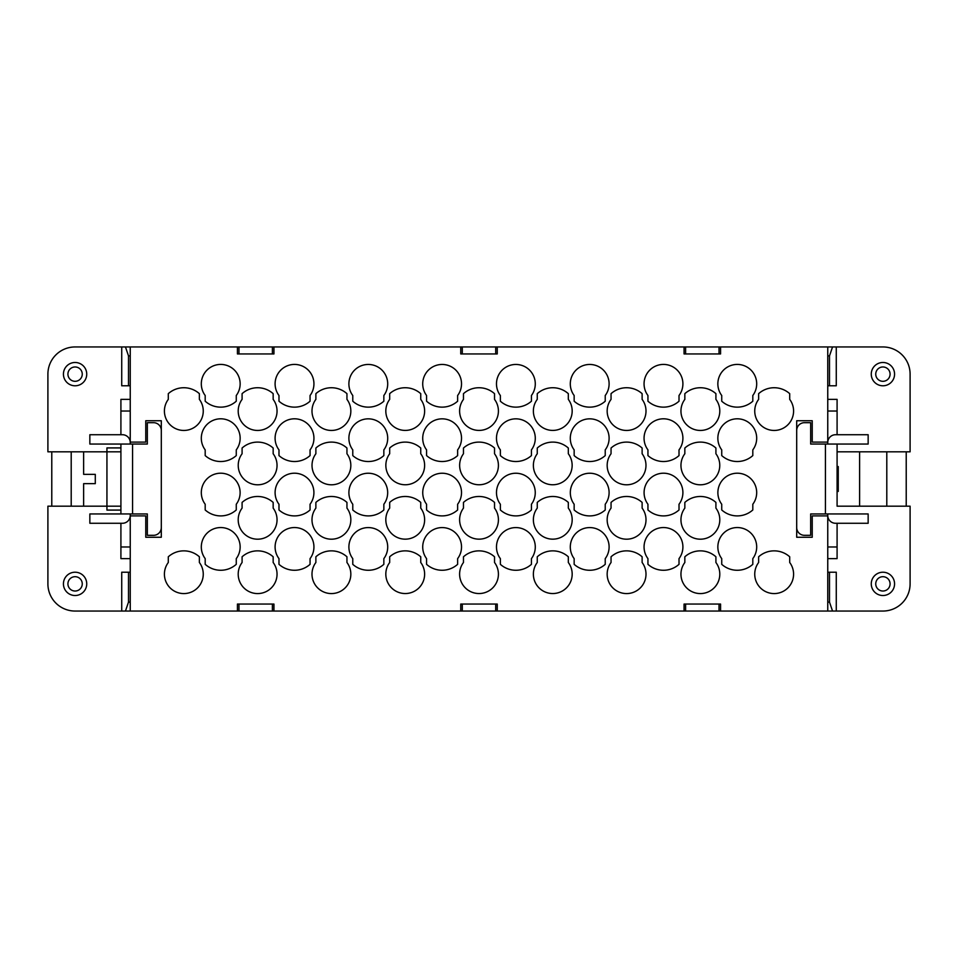 <?xml version="1.0" encoding="UTF-8"?>
<svg xmlns="http://www.w3.org/2000/svg" width="958" height="958" viewBox="0 0 958 958"><rect width="100%" height="100%" fill="white"/><g stroke="black" fill="none" stroke-linecap="round" stroke-linejoin="round"><path stroke-width="1.44" d="M836.274 611.048L832.538 611.048L829.496 602.103L829.496 572.213L836.274 572.213L836.274 611.048L882.917 611.048A27.183 27.183 0 0 0 910.1 583.865L910.1 506.183L837.088 506.183L837.088 444.045L837.088 451.817L910.1 451.817L910.1 374.135A27.183 27.183 0 0 0 882.917 346.952L720.572 346.952L720.572 353.945L684.06 353.945L684.06 346.952L497.25 346.952L497.25 353.945L460.75 353.945L460.75 346.952L495.705 346.952L495.705 353.945M462.295 346.952L462.295 353.945M827.76 513.955L827.76 611.048L684.06 611.048L684.06 604.055L720.572 604.055L720.572 611.048M827.76 444.045L827.76 442.105L812.228 442.105L812.228 420.742L796.697 420.742L796.697 537.258L812.228 537.258L812.228 515.895L827.76 515.895M827.76 346.952L827.76 442.105M715.913 508.123A19.423 19.423 0 0 1 687.305 534.145A19.423 19.423 0 0 1 684.838 508.123L684.838 502.411A23.303 23.303 0 0 1 715.913 502.411L715.913 508.123M715.913 399.378A19.423 19.423 0 0 1 687.305 425.4A19.423 19.423 0 0 1 684.838 399.378L684.838 393.666A23.303 23.303 0 0 1 715.913 393.666L715.913 399.378M789.703 399.378A19.423 19.423 0 0 1 761.095 425.4A19.423 19.423 0 0 1 758.628 399.378L758.628 393.666A23.303 23.303 0 0 1 789.703 393.666L789.703 399.378M236.267 558.622A19.423 19.423 0 0 0 207.658 532.6A19.423 19.423 0 0 0 205.192 558.622L205.192 564.334A23.303 23.303 0 0 0 236.267 564.334L236.267 558.622M531.427 449.877A19.423 19.423 0 0 0 502.83 423.855A19.423 19.423 0 0 0 500.363 449.877L500.363 455.589A23.303 23.303 0 0 0 531.427 455.589L531.427 449.877M236.267 395.498A19.423 19.423 0 0 0 207.658 369.477A19.423 19.423 0 0 0 205.192 395.498L205.192 401.21A23.303 23.303 0 0 0 236.267 401.21L236.267 395.498M389.678 399.378A19.423 19.423 0 0 0 418.275 425.4A19.423 19.423 0 0 0 420.742 399.378L420.742 393.666A23.303 23.303 0 0 0 389.678 393.666L389.678 399.378M426.573 558.622A19.423 19.423 0 0 1 455.17 532.6A19.423 19.423 0 0 1 457.637 558.622L457.637 564.334A23.303 23.303 0 0 1 426.573 564.334L426.573 558.622M568.322 399.378A19.423 19.423 0 0 1 539.725 425.4A19.423 19.423 0 0 1 537.258 399.378L537.258 393.666A23.303 23.303 0 0 1 568.322 393.666L568.322 399.378M236.267 504.243A19.423 19.423 0 0 0 207.658 478.234A19.423 19.423 0 0 0 205.192 504.243L205.192 509.967A23.303 23.303 0 0 0 236.267 509.967L236.267 504.243M531.427 504.243A19.423 19.423 0 0 0 502.83 478.234A19.423 19.423 0 0 0 500.363 504.243L500.363 509.967A23.303 23.303 0 0 0 531.427 509.967L531.427 504.243M389.678 508.123A19.423 19.423 0 0 0 418.275 534.145A19.423 19.423 0 0 0 420.742 508.123L420.742 502.411A23.303 23.303 0 0 0 389.678 502.411L389.678 508.123M426.573 449.877A19.423 19.423 0 0 1 455.17 423.855A19.423 19.423 0 0 1 457.637 449.877L457.637 455.589A23.303 23.303 0 0 1 426.573 455.589L426.573 449.877M463.468 399.378A19.423 19.423 0 0 0 492.065 425.4A19.423 19.423 0 0 0 494.532 399.378L494.532 393.666A23.303 23.303 0 0 0 463.468 393.666L463.468 399.378M574.153 449.877A19.423 19.423 0 0 1 602.75 423.855A19.423 19.423 0 0 1 605.228 449.877L605.228 455.589A23.303 23.303 0 0 1 574.153 455.589L574.153 449.877M642.123 453.757A19.423 19.423 0 0 1 613.515 479.766A19.423 19.423 0 0 1 611.048 453.757L611.048 448.033A23.303 23.303 0 0 1 642.123 448.033L642.123 453.757M383.847 449.877A19.423 19.423 0 0 0 355.25 423.855A19.423 19.423 0 0 0 352.772 449.877L352.772 455.589A23.303 23.303 0 0 0 383.847 455.589L383.847 449.877M463.468 562.502A19.423 19.423 0 0 0 492.065 588.523A19.423 19.423 0 0 0 494.532 562.502L494.532 556.79A23.303 23.303 0 0 0 463.468 556.79L463.468 562.502M721.733 558.622A19.423 19.423 0 0 1 750.342 532.6A19.423 19.423 0 0 1 752.808 558.622L752.808 564.334A23.303 23.303 0 0 1 721.733 564.334L721.733 558.622M721.733 504.243A19.423 19.423 0 0 1 750.342 478.234A19.423 19.423 0 0 1 752.808 504.243L752.808 509.967A23.303 23.303 0 0 1 721.733 509.967L721.733 504.243M168.297 562.502A19.423 19.423 0 0 0 196.905 588.523A19.423 19.423 0 0 0 199.372 562.502L199.372 556.79A23.303 23.303 0 0 0 168.297 556.79L168.297 562.502M721.733 395.498A19.423 19.423 0 0 1 750.342 369.477A19.423 19.423 0 0 1 752.808 395.498L752.808 401.21A23.303 23.303 0 0 1 721.733 401.21L721.733 395.498M426.573 504.243A19.423 19.423 0 0 1 455.17 478.234A19.423 19.423 0 0 1 457.637 504.243L457.637 509.967A23.303 23.303 0 0 1 426.573 509.967L426.573 504.243M642.123 562.502A19.423 19.423 0 0 1 613.515 588.523A19.423 19.423 0 0 1 611.048 562.502L611.048 556.79A23.303 23.303 0 0 1 642.123 556.79L642.123 562.502M310.057 395.498A19.423 19.423 0 0 0 281.448 369.477A19.423 19.423 0 0 0 278.982 395.498L278.982 401.21A23.303 23.303 0 0 0 310.057 401.21L310.057 395.498M315.877 508.123A19.423 19.423 0 0 0 344.485 534.145A19.423 19.423 0 0 0 346.952 508.123L346.952 502.411A23.303 23.303 0 0 0 315.877 502.411L315.877 508.123M721.733 449.877A19.423 19.423 0 0 1 750.342 423.855A19.423 19.423 0 0 1 752.808 449.877L752.808 455.589A23.303 23.303 0 0 1 721.733 455.589L721.733 449.877M426.573 395.498A19.423 19.423 0 0 1 455.17 369.477A19.423 19.423 0 0 1 457.637 395.498L457.637 401.21A23.303 23.303 0 0 1 426.573 401.21L426.573 395.498M531.427 395.498A19.423 19.423 0 0 0 502.83 369.477A19.423 19.423 0 0 0 500.363 395.498L500.363 401.21A23.303 23.303 0 0 0 531.427 401.21L531.427 395.498M715.913 453.757A19.423 19.423 0 0 1 687.305 479.766A19.423 19.423 0 0 1 684.838 453.757L684.838 448.033A23.303 23.303 0 0 1 715.913 448.033L715.913 453.757M383.847 504.243A19.423 19.423 0 0 0 355.25 478.234A19.423 19.423 0 0 0 352.772 504.243L352.772 509.967A23.303 23.303 0 0 0 383.847 509.967L383.847 504.243M647.943 449.877A19.423 19.423 0 0 1 676.552 423.855A19.423 19.423 0 0 1 679.018 449.877L679.018 455.589A23.303 23.303 0 0 1 647.943 455.589L647.943 449.877M242.087 399.378A19.423 19.423 0 0 0 270.695 425.4A19.423 19.423 0 0 0 273.162 399.378L273.162 393.666A23.303 23.303 0 0 0 242.087 393.666L242.087 399.378M315.877 562.502A19.423 19.423 0 0 0 344.485 588.523A19.423 19.423 0 0 0 346.952 562.502L346.952 556.79A23.303 23.303 0 0 0 315.877 556.79L315.877 562.502M463.468 508.123A19.423 19.423 0 0 0 492.065 534.145A19.423 19.423 0 0 0 494.532 508.123L494.532 502.411A23.303 23.303 0 0 0 463.468 502.411L463.468 508.123M315.877 399.378A19.423 19.423 0 0 0 344.485 425.4A19.423 19.423 0 0 0 346.952 399.378L346.952 393.666A23.303 23.303 0 0 0 315.877 393.666L315.877 399.378M236.267 449.877A19.423 19.423 0 0 0 207.658 423.855A19.423 19.423 0 0 0 205.192 449.877L205.192 455.589A23.303 23.303 0 0 0 236.267 455.589L236.267 449.877M647.943 504.243A19.423 19.423 0 0 1 676.552 478.234A19.423 19.423 0 0 1 679.018 504.243L679.018 509.967A23.303 23.303 0 0 1 647.943 509.967L647.943 504.243M389.678 453.757A19.423 19.423 0 0 0 418.275 479.766A19.423 19.423 0 0 0 420.742 453.757L420.742 448.033A23.303 23.303 0 0 0 389.678 448.033L389.678 453.757M242.087 562.502A19.423 19.423 0 0 0 270.695 588.523A19.423 19.423 0 0 0 273.162 562.502L273.162 556.79A23.303 23.303 0 0 0 242.087 556.79L242.087 562.502M568.322 508.123A19.423 19.423 0 0 1 539.725 534.145A19.423 19.423 0 0 1 537.258 508.123L537.258 502.411A23.303 23.303 0 0 1 568.322 502.411L568.322 508.123M531.427 558.622A19.423 19.423 0 0 0 502.83 532.6A19.423 19.423 0 0 0 500.363 558.622L500.363 564.334A23.303 23.303 0 0 0 531.427 564.334L531.427 558.622M389.678 562.502A19.423 19.423 0 0 0 418.275 588.523A19.423 19.423 0 0 0 420.742 562.502L420.742 556.79A23.303 23.303 0 0 0 389.678 556.79L389.678 562.502M642.123 399.378A19.423 19.423 0 0 1 613.515 425.4A19.423 19.423 0 0 1 611.048 399.378L611.048 393.666A23.303 23.303 0 0 1 642.123 393.666L642.123 399.378M310.057 504.243A19.423 19.423 0 0 0 281.448 478.234A19.423 19.423 0 0 0 278.982 504.243L278.982 509.967A23.303 23.303 0 0 0 310.057 509.967L310.057 504.243M310.057 558.622A19.423 19.423 0 0 0 281.448 532.6A19.423 19.423 0 0 0 278.982 558.622L278.982 564.334A23.303 23.303 0 0 0 310.057 564.334L310.057 558.622M647.943 395.498A19.423 19.423 0 0 1 676.552 369.477A19.423 19.423 0 0 1 679.018 395.498L679.018 401.21A23.303 23.303 0 0 1 647.943 401.21L647.943 395.498M463.468 453.757A19.423 19.423 0 0 0 492.065 479.766A19.423 19.423 0 0 0 494.532 453.757L494.532 448.033A23.303 23.303 0 0 0 463.468 448.033L463.468 453.757M715.913 562.502A19.423 19.423 0 0 1 687.305 588.523A19.423 19.423 0 0 1 684.838 562.502L684.838 556.79A23.303 23.303 0 0 1 715.913 556.79L715.913 562.502M642.123 508.123A19.423 19.423 0 0 1 613.515 534.145A19.423 19.423 0 0 1 611.048 508.123L611.048 502.411A23.303 23.303 0 0 1 642.123 502.411L642.123 508.123M383.847 558.622A19.423 19.423 0 0 0 355.25 532.6A19.423 19.423 0 0 0 352.772 558.622L352.772 564.334A23.303 23.303 0 0 0 383.847 564.334L383.847 558.622M647.943 558.622A19.423 19.423 0 0 1 676.552 532.6A19.423 19.423 0 0 1 679.018 558.622L679.018 564.334A23.303 23.303 0 0 1 647.943 564.334L647.943 558.622M383.847 395.498A19.423 19.423 0 0 0 355.25 369.477A19.423 19.423 0 0 0 352.772 395.498L352.772 401.21A23.303 23.303 0 0 0 383.847 401.21L383.847 395.498M789.703 562.502A19.423 19.423 0 0 1 761.095 588.523A19.423 19.423 0 0 1 758.628 562.502L758.628 556.79A23.303 23.303 0 0 1 789.703 556.79L789.703 562.502M574.153 395.498A19.423 19.423 0 0 1 602.75 369.477A19.423 19.423 0 0 1 605.228 395.498L605.228 401.21A23.303 23.303 0 0 1 574.153 401.21L574.153 395.498M574.153 558.622A19.423 19.423 0 0 1 602.75 532.6A19.423 19.423 0 0 1 605.228 558.622L605.228 564.334A23.303 23.303 0 0 1 574.153 564.334L574.153 558.622M315.877 453.757A19.423 19.423 0 0 0 344.485 479.766A19.423 19.423 0 0 0 346.952 453.757L346.952 448.033A23.303 23.303 0 0 0 315.877 448.033L315.877 453.757M568.322 562.502A19.423 19.423 0 0 1 539.725 588.523A19.423 19.423 0 0 1 537.258 562.502L537.258 556.79A23.303 23.303 0 0 1 568.322 556.79L568.322 562.502M568.322 453.757A19.423 19.423 0 0 1 539.725 479.766A19.423 19.423 0 0 1 537.258 453.757L537.258 448.033A23.303 23.303 0 0 1 568.322 448.033L568.322 453.757M242.087 453.757A19.423 19.423 0 0 0 270.695 479.766A19.423 19.423 0 0 0 273.162 453.757L273.162 448.033A23.303 23.303 0 0 0 242.087 448.033L242.087 453.757M242.087 508.123A19.423 19.423 0 0 0 270.695 534.145A19.423 19.423 0 0 0 273.162 508.123L273.162 502.411A23.303 23.303 0 0 0 242.087 502.411L242.087 508.123M168.297 399.378A19.423 19.423 0 0 0 196.905 425.4A19.423 19.423 0 0 0 199.372 399.378L199.372 393.666A23.303 23.303 0 0 0 168.297 393.666L168.297 399.378M310.057 449.877A19.423 19.423 0 0 0 281.448 423.855A19.423 19.423 0 0 0 278.982 449.877L278.982 455.589A23.303 23.303 0 0 0 310.057 455.589L310.057 449.877M574.153 504.243A19.423 19.423 0 0 1 602.75 478.234A19.423 19.423 0 0 1 605.228 504.243L605.228 509.967A23.303 23.303 0 0 1 574.153 509.967L574.153 504.243M462.295 604.055L462.295 611.048L460.75 611.048L460.75 604.055L497.25 604.055L497.25 611.048L684.06 611.048M130.24 385.787L121.726 385.787L121.726 346.952L237.428 346.952L237.428 353.945L273.94 353.945L273.94 346.952L460.75 346.952M130.24 346.952L130.24 442.105L145.772 442.105L145.772 420.742L161.303 420.742L161.303 537.258L145.772 537.258L145.772 515.895L130.24 515.895L130.24 611.048L238.985 611.048L238.985 604.055M460.75 611.048L273.94 611.048L273.94 604.055L237.428 604.055L237.428 611.048M161.303 430.453A7.772 7.772 0 0 0 153.543 422.682L147.328 422.682L147.328 444.045L120.912 444.045L120.912 513.955L147.328 513.955L147.328 535.318L153.543 535.318A7.772 7.772 0 0 0 161.303 527.547M462.295 611.048L495.705 611.048L495.705 604.055M120.912 447.925L106.937 447.925L106.937 510.075L120.912 510.075M120.912 523.272L120.912 558.622L130.24 558.622M120.912 506.183L83.633 506.183L83.633 483.658L95.285 483.658L95.285 474.342L83.633 474.342L83.633 451.817L120.912 451.817M83.633 506.183L47.9 506.183L47.9 583.865A27.183 27.183 0 0 0 75.083 611.048L121.726 611.048L121.726 572.213L130.24 572.213M273.94 346.952L272.383 346.952L272.383 353.945M238.985 353.945L238.985 346.952L237.428 346.952M495.705 346.952L497.25 346.952M684.06 346.952L685.617 346.952L685.617 353.945M719.015 353.945L719.015 346.952L720.572 346.952M497.25 611.048L495.705 611.048M238.985 611.048L273.94 611.048M837.088 491.43L838.25 491.43L838.25 466.57L837.088 466.57M719.015 346.952L685.617 346.952M906.22 451.817L906.22 506.183M886.797 451.817L886.797 506.183M829.496 602.103L827.76 602.139M827.76 572.213L829.496 572.213M859.613 506.183L859.613 451.817M832.538 611.048L827.76 611.048M827.76 558.622L837.088 558.622L837.088 523.272M871.265 583.865A11.652 11.652 0 0 1 882.917 572.213A11.652 11.652 0 0 1 894.568 583.865A11.652 11.652 0 0 1 882.917 595.517A11.652 11.652 0 0 1 871.265 583.865M875.744 583.865A7.161 7.161 0 0 1 882.917 576.692A7.161 7.161 0 0 1 890.078 583.865A7.161 7.161 0 0 1 882.917 591.026A7.161 7.161 0 0 1 875.744 583.865M51.78 451.817L51.78 506.183M71.203 451.817L71.203 506.183M130.24 513.955L130.24 515.895M272.383 604.055L272.383 611.048M125.462 346.952L128.504 355.897L130.24 355.861M121.726 346.952L75.083 346.952A27.183 27.183 0 0 0 47.9 374.135L47.9 451.817L83.633 451.817M719.015 611.048L719.015 604.055M685.617 604.055L685.617 611.048M86.735 374.135A11.652 11.652 0 0 1 75.083 385.787A11.652 11.652 0 0 1 63.432 374.135A11.652 11.652 0 0 1 75.083 362.483A11.652 11.652 0 0 1 86.735 374.135M67.922 374.135A7.161 7.161 0 0 1 75.083 366.974A7.161 7.161 0 0 1 82.256 374.135A7.161 7.161 0 0 1 75.083 381.308A7.161 7.161 0 0 1 67.922 374.135M836.274 346.952L836.274 385.787L827.76 385.787M871.265 374.135A11.652 11.652 0 0 1 882.917 362.483A11.652 11.652 0 0 1 894.568 374.135A11.652 11.652 0 0 1 882.917 385.787A11.652 11.652 0 0 1 871.265 374.135M890.078 374.135A7.161 7.161 0 0 1 882.917 381.308A7.161 7.161 0 0 1 875.744 374.135A7.161 7.161 0 0 1 882.917 366.974A7.161 7.161 0 0 1 890.078 374.135M837.088 434.728L837.088 399.378L827.76 399.378M837.088 494.532L837.088 463.468L837.088 494.532M837.088 490.652L837.088 506.183M829.496 385.787L829.496 355.897L832.538 346.952M827.76 355.861L829.496 355.897M796.697 527.547A7.772 7.772 0 0 0 804.457 535.318L810.672 535.318L810.672 513.955L868.152 513.955L868.152 523.272L835.532 523.272A7.772 7.772 0 0 1 827.76 515.512M827.76 442.488A7.772 7.772 0 0 1 835.532 434.728L868.152 434.728L868.152 444.045L810.672 444.045L810.672 422.682L804.457 422.682A7.772 7.772 0 0 0 796.697 430.453M120.912 444.045L89.848 444.045L89.848 434.728L122.468 434.728A7.772 7.772 0 0 1 130.24 442.488M238.985 346.952L272.383 346.952M128.504 572.213L128.504 602.103L125.462 611.048L130.24 611.048M121.726 611.048L125.462 611.048M120.912 434.728L120.912 399.378L130.24 399.378M120.912 513.955L89.848 513.955L89.848 523.272L122.468 523.272A7.772 7.772 0 0 0 130.24 515.512M130.24 602.139L128.504 602.103M67.922 583.865A7.161 7.161 0 0 1 75.083 576.692A7.161 7.161 0 0 1 82.256 583.865A7.161 7.161 0 0 1 75.083 591.026A7.161 7.161 0 0 1 67.922 583.865M63.432 583.865A11.652 11.652 0 0 1 75.083 572.213A11.652 11.652 0 0 1 86.735 583.865A11.652 11.652 0 0 1 75.083 595.517A11.652 11.652 0 0 1 63.432 583.865M128.504 355.897L128.504 385.787M130.24 444.045L130.24 442.105M95.285 483.658L95.285 474.342M132.563 444.045L132.563 513.955M837.088 546.97L827.76 546.97M837.088 411.03L827.76 411.03M825.437 513.955L825.437 444.045M120.912 546.97L130.24 546.97M120.912 411.03L130.24 411.03"/></g></svg>
